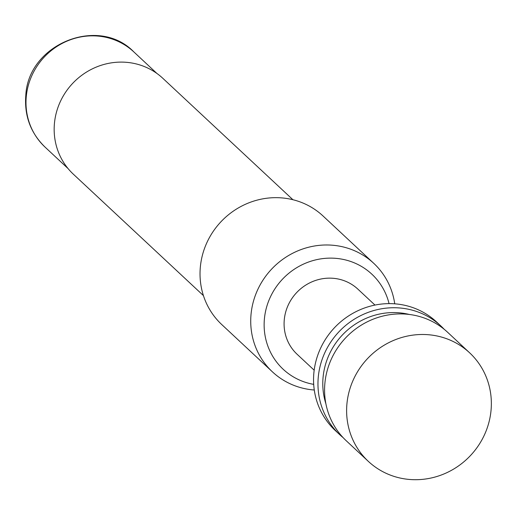 <?xml version="1.0" encoding="UTF-8"?>
<svg xmlns="http://www.w3.org/2000/svg" width="516" height="516" viewBox="0 0 516 516"><rect width="100%" height="100%" fill="white"/><g stroke="black" fill="none" stroke-linecap="round" stroke-linejoin="round"><path stroke-width="0.77" d="M368.334 461.368L346.288 440.793A74.239 70.711 -47 0 1 331.369 359.033A74.239 70.711 -47 0 1 404.054 313.999A74.239 70.711 -47 0 1 447.598 332.252L469.644 352.828A74.239 70.711 133 0 0 426.1 334.574A74.239 70.711 133 0 0 353.408 379.602A74.239 70.711 133 0 0 368.334 461.368A74.239 70.711 133 0 0 411.878 479.622A74.239 70.711 133 0 0 484.563 434.588A74.239 70.711 133 0 0 469.644 352.828M444.186 329.279A74.239 70.711 133 0 0 440.987 326.08L436.575 321.965A74.239 70.711 133 0 0 393.031 303.711A74.239 70.711 133 0 0 320.346 348.745A74.239 70.711 133 0 0 335.265 430.505L339.676 434.62A74.239 70.711 133 0 0 343.088 437.594M440.987 326.08A74.239 70.711 133 0 0 397.443 307.826A74.239 70.711 133 0 0 324.757 352.86A74.239 70.711 133 0 0 339.676 434.62M374.964 305.072L357.898 289.147A44.544 42.428 133 0 0 331.775 278.195A44.544 42.428 133 0 0 288.16 305.214A44.544 42.428 133 0 0 297.113 354.273L314.18 370.198M389.064 303.621A65.003 61.914 133 0 0 323.029 258.574A65.003 61.914 133 0 0 264.437 318.54A65.003 61.914 133 0 0 313.696 384.368M314.283 390.012A74.239 70.711 -47 0 1 272.442 371.868A74.239 70.711 -47 0 1 251.073 313.98A74.239 70.711 -47 0 1 298.377 250.628A74.239 70.711 -47 0 1 373.752 263.328A74.239 70.711 -47 0 1 394.74 303.814M292.914 199.718L162.837 78.309A65.577 62.462 133 0 0 96.26 67.093A65.577 62.462 133 0 0 54.47 123.053A65.577 62.462 133 0 0 73.349 174.189L203.42 295.597M373.752 263.328L323.055 216.004A74.239 70.711 133 0 0 247.68 203.31A74.239 70.711 133 0 0 200.376 266.656A74.239 70.711 133 0 0 221.745 324.545L272.442 371.868M409.298 314.457A69.286 65.996 133 0 0 396.965 312.657A69.286 65.996 133 0 0 325.899 403.809M26.297 96.324A65.081 61.991 133 0 0 45.027 147.079C30.65 133.044 24.239 115.803 25.8 95.363C28.245 43.821 98.711 15.48 133.844 51.922A65.081 61.991 133 0 0 67.764 40.796A65.081 61.991 133 0 0 26.297 96.324M45.027 147.079L68.086 168.597M133.844 51.922L156.903 73.446"/></g></svg>
